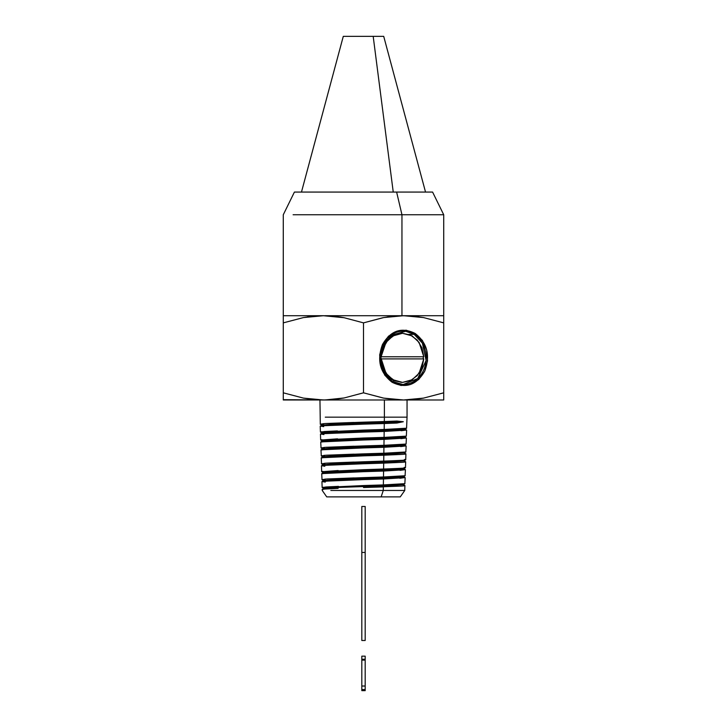 <?xml version="1.0" encoding="UTF-8"?>
<svg xmlns="http://www.w3.org/2000/svg" width="727" height="727" viewBox="0 0 727 727"><rect width="100%" height="100%" fill="white"/><g stroke="black" fill="none" stroke-linecap="round" stroke-linejoin="round"><path stroke-width="1.09" d="M361.819 656.163L361.819 659.262L365.181 659.262L365.181 656.163L361.819 656.163L361.819 659.989L365.181 659.989L365.181 659.262L361.819 659.262L361.819 659.989L365.181 659.989L365.181 656.163L361.819 656.163M361.819 690.65L365.181 690.65L365.181 689.587L365.181 690.65L361.819 690.65L361.819 689.587L361.819 690.65M361.819 660.116L361.819 689.587L365.181 689.587L365.181 660.116L361.819 660.116L361.819 686.024L365.181 686.024L361.819 686.024L361.819 689.587L365.181 689.587L365.181 660.116L361.819 660.116M365.181 506.483L361.819 506.483L361.819 552.447L365.181 552.447L365.181 506.483L361.819 506.483L361.819 640.487L365.181 640.487L365.181 552.447L361.819 552.447L361.819 640.487L365.181 640.487L365.181 506.483M380.721 357.848L380.748 358.911L381.275 358.911L380.185 357.848L380.721 357.848L380.748 356.775L423.796 356.775L421.924 347.706L417.253 340.1L410.464 335.047L402.54 333.275L394.607 335.047L387.818 340.1L383.156 347.706L381.275 356.775L423.796 356.775L419.106 342.435L412.173 335.938L402.54 333.275L392.907 335.938L385.964 342.435L380.721 357.848M423.259 358.911L423.259 356.775L423.259 358.911M423.796 358.911L381.275 358.911L383.156 367.98L387.818 375.595L394.607 380.648L402.54 382.411L410.464 380.648L417.253 375.595L421.924 367.98L423.796 358.911L381.275 358.911L385.964 373.251L392.907 379.748L402.54 382.411L412.173 379.748L419.106 373.251L423.796 358.911M401.468 382.411L391.453 379.521L384.447 372.587L380.185 357.848L384.447 343.099L391.453 336.165L401.468 333.275L393.325 335.147L386.419 340.472L381.811 348.442L380.185 357.848L381.811 367.244L386.419 375.223L393.325 380.548L402.54 382.411M320.534 433.992L322.215 433.019L335.047 432.056L363.5 431.102L363.473 430.093L384.192 429.466L384.283 423.523L396.933 423.041L395.624 422.069L403.321 421.724L396.942 421.06L403.321 421.724L395.624 422.069L396.942 421.06L384.31 421.542L384.383 417.162L325.278 417.162L384.383 417.162L384.31 421.542L396.942 421.06L395.624 422.069L363.5 423.178L363.473 422.169L384.31 421.542L363.473 422.169L363.5 423.178L395.624 422.069L396.933 423.041L363.527 424.15L363.5 423.178L363.527 424.15L384.283 423.523L384.192 429.466L363.473 430.093L363.527 432.074L384.165 431.447L384.074 437.39L363.473 438.017L363.527 439.999L384.047 439.362L383.956 445.306L363.473 445.942L363.527 447.914L383.929 447.287L383.838 453.23L363.473 453.866L363.527 455.838L383.811 455.211L383.72 461.154L363.473 461.781L363.527 463.762L383.692 463.135L383.602 469.079L363.473 469.706L363.527 471.687L383.574 471.06L383.483 476.994L363.473 477.63L363.527 479.611L383.456 478.975L383.365 484.918L363.473 485.554L363.527 487.526L383.338 486.899L383.283 490.461L330.83 490.461L383.283 490.461L381.13 496.877L345.87 496.877M322.833 489.734C321.27 489.535 322.188 489.289 325.578 488.998L338.137 488.362M322.261 489.444L323.942 488.471L336.265 487.517L363.5 486.554L334.729 487.581L323.942 488.608L322.197 487.599L325.978 486.981L338.464 486.372M326.868 496.877L400.132 496.877M399.959 496.877L381.13 496.877L383.283 490.461L404.748 490.461L404.921 485.545L403.639 485.236C405.684 485.572 404.957 485.854 401.468 486.063L363.527 487.526L363.5 486.554L392.362 485.536L403.176 484.509L404.866 485.482M404.93 483.637L403.176 484.645L390.817 485.6L363.5 486.554L363.473 485.554L322.143 487.526L321.952 481.592L323.242 481.274L363.527 479.611L334.902 480.565L322.025 481.519L325.287 482.092M323.415 487.217C321.379 487.553 322.106 487.835 325.596 488.044L326.269 488.099M404.139 490.461L383.283 490.461L383.338 486.899M322.016 481.519L323.697 480.547L336.092 479.593L363.5 478.639L334.556 479.656L323.697 480.683L321.952 479.675L325.887 479.048M326.832 478.984L354.158 477.912M363.473 485.554L383.983 484.9M383.456 478.975L405.166 477.63L404.848 483.673L383.365 484.918L383.456 478.975L363.527 479.611L363.473 477.63L325.405 479.084L322.034 479.711L325.369 480.129M321.707 473.668L322.034 479.711M321.843 473.768L328.54 472.932L363.527 471.687L321.779 473.604M405.03 477.73L403.876 477.312M321.761 473.595L323.451 472.623L335.919 471.669L363.5 470.714L334.384 471.741L323.451 472.759L321.707 471.75M405.175 475.712L403.421 476.721L390.999 477.675L363.5 478.639L392.535 477.612L403.421 476.585L405.112 477.557L399.814 478.275M321.725 471.75L338.164 470.523M363.473 477.63L384.101 476.976M383.574 471.06L405.412 469.706L405.093 475.749L383.483 476.994L383.574 471.06L363.527 471.687L363.473 469.706L321.643 471.687L321.461 465.743L322.761 465.425L363.527 463.762L336.801 464.635M322.933 471.369C320.88 471.714 321.616 471.987 325.142 472.205L325.814 472.25M405.275 469.806L404.112 469.388M324.842 466.252L321.534 465.68L323.206 464.698L363.5 462.79L334.211 463.817L323.206 464.835L321.452 463.826L325.442 463.208M405.421 467.788L403.676 468.797L391.171 469.76L363.5 470.714L392.707 469.687L403.676 468.661L405.357 469.642L400.023 470.351M326.396 463.144L354.049 462.072M363.473 469.706L396.006 468.588M321.352 457.919L328.122 457.092L363.527 455.838L321.289 457.756L322.961 456.783L335.574 455.829L363.5 454.866L334.029 455.893L322.961 456.919L321.207 455.902M404.185 467.406C406.248 467.752 405.512 468.034 401.976 468.243L383.602 469.079L383.692 463.135L363.527 463.762L363.473 461.781L324.951 463.244L321.543 463.862L324.914 464.28M321.216 457.819L321.543 463.862M383.692 463.135L402.149 462.299C405.702 462.09 406.438 461.809 404.357 461.463L405.666 461.781L405.475 467.725M405.666 459.864L403.921 460.882L391.344 461.836L363.5 462.79L392.88 461.763L403.921 460.745L405.602 461.718M321.234 455.902L325.223 455.284M326.178 455.22L353.994 454.148M363.473 461.781L396.197 460.664M321.107 450.004L327.922 449.168L363.527 447.914L321.034 449.831L322.706 448.859L335.392 447.905L363.5 446.951L333.857 447.968L322.706 448.995L320.961 447.986L324.996 447.359M404.421 459.491C406.493 459.827 405.757 460.109 402.204 460.318L383.72 461.154L383.811 455.211L363.527 455.838L363.473 453.866L324.724 455.32L321.298 455.947L324.687 456.356M320.97 449.895L321.298 455.947M383.811 455.211L402.376 454.375C405.948 454.166 406.684 453.884 404.594 453.548L405.911 453.857L405.721 459.8M405.911 451.949L404.167 452.957L391.517 453.912L363.5 454.866L393.062 453.848L404.167 452.821L405.848 453.793M325.96 447.296L353.94 446.224M363.473 453.866L384.465 453.212M383.929 447.287L406.157 445.942L405.83 451.985L383.838 453.23L383.929 447.287L363.527 447.914L363.473 445.942L324.506 447.396L321.043 448.023L324.46 448.441M320.725 441.98L321.043 448.023M320.861 442.08L327.713 441.244L363.527 439.999L320.789 441.916L322.461 440.935L335.22 439.98L363.5 439.026L333.684 440.044L322.461 441.071L320.716 440.062M406.011 446.042L404.839 445.624M406.157 444.024L404.412 445.033L391.689 445.987L363.5 446.951L393.234 445.924L404.412 444.897L406.102 445.869M406.084 445.869L400.668 446.587M320.734 440.062L337.564 438.835M363.473 445.942L384.592 445.287M384.047 439.362L406.402 438.017L406.075 444.061L383.956 445.306L384.047 439.362L363.527 439.999L363.473 438.017L320.662 439.999L320.471 434.055L321.807 433.737L363.527 432.074L335.938 432.947M321.979 439.681C319.88 440.026 320.625 440.298 324.233 440.517L324.905 440.562M406.266 438.117L405.075 437.699M320.543 433.992L323.933 434.564M406.411 436.1L404.657 437.109L391.871 438.063L363.5 439.026L393.407 437.999L404.657 436.972L406.348 437.954L400.886 438.663M363.473 438.017L384.074 437.39L384.165 431.447L363.527 432.074L363.5 431.102L333.511 432.129L322.215 433.147L320.471 432.138L324.433 431.529L337.419 430.911M384.165 431.447L406.647 430.093L406.32 436.136L384.71 437.363M363.473 430.093L320.416 432.074L320.225 426.131L321.57 425.813L363.527 424.15L335.783 425.031M321.743 431.756C319.626 432.102 320.38 432.383 324.006 432.592L324.678 432.638M406.511 430.193L405.312 429.775M323.706 426.64L320.298 426.067L321.97 425.095L363.5 423.178L333.339 424.204L321.97 425.222L320.225 424.214L324.333 423.596M406.657 428.176L404.912 429.184L392.044 430.148L363.5 431.102L393.58 430.075L404.912 429.057L406.593 430.03L401.104 430.738M343.398 36.35L383.602 36.35M325.305 423.532L353.767 422.46M407.047 399.986L407.047 417.162L384.383 417.162L384.383 399.986L384.383 417.162L407.047 417.162L406.566 428.212L384.837 429.439M301.469 192.073L343.289 36.35L373.187 36.35L393.243 192.073L373.187 36.35L383.711 36.35L425.531 192.073M363.473 422.169L323.824 423.632L320.307 424.25L323.779 424.668M319.953 399.986L320.307 424.25M396.933 423.041L403.321 421.724M294.68 192.073L432.32 192.073M330.376 192.073L396.624 192.073L401.958 214.747L293.108 214.747L401.958 214.747L396.624 192.073L432.592 192.073L443.715 214.747L401.958 214.747L401.958 315.709L325.042 315.709L403.603 315.709L393.67 316.181L383.683 317.572L363.5 322.87L344.144 317.726L334.547 316.3L323.397 315.709L313.455 316.181L303.468 317.572L283.285 322.87L283.285 315.709L323.397 315.709L283.285 315.709L283.285 317.572L283.285 214.747L294.408 192.073M414.172 334.384L408.856 334.384L414.172 334.384L405.721 331.285L390.553 335.356L380.276 353.158L383.374 371.906L391.971 381.312L403.076 384.583L417.734 378.54L426.113 360.483L422.396 343.117L414.172 334.384C420.56 337.183 431.329 353.122 423.396 370.661C414.899 387.854 397.469 386.001 391.971 381.312L392.062 382.248C405.584 388.9 416.48 385.21 424.741 371.179C430.502 355.558 427.303 342.98 415.153 333.439L414.172 334.384L415.153 333.439C401.631 326.786 390.735 330.476 382.475 344.516C376.713 360.129 379.912 372.706 392.062 382.248L391.971 381.312C385.583 378.503 374.814 362.564 382.747 345.025C391.244 327.832 408.674 329.685 414.172 334.384M395.152 334.384L391.971 334.384L395.152 334.384M283.285 398.114L283.285 392.816L303.468 398.114L283.285 392.816L303.468 398.114L323.397 399.986L283.285 399.986L283.285 392.816L303.468 398.114L313.455 399.514L325.042 399.986L283.285 399.677M313.455 399.514L309.066 399.005M283.285 392.816L283.285 317.572L283.285 392.816M313.455 316.181L323.397 315.709L307.485 316.908M383.247 398.032L363.5 392.816L344.144 397.96L325.033 399.968L344.144 397.96L363.5 392.816L363.5 322.87L344.144 317.726L323.397 315.709L333.329 316.181L344.244 317.744M323.397 315.709L303.468 317.572L283.285 322.87M382.856 317.726L363.5 322.87L363.5 392.816L383.683 398.114L393.67 399.514L403.603 399.986L325.042 399.986L403.603 399.986L423.532 398.114L443.715 392.816L443.715 322.87L423.532 317.572L413.545 316.181L401.958 315.709L401.958 214.747L443.715 214.747L443.715 315.709L403.603 315.709L443.715 315.709L443.715 322.87L423.532 317.572L403.603 315.709L383.683 317.572L363.5 322.87L383.247 317.654M391.181 399.25L401.24 399.959M443.715 398.114L443.715 392.816L443.715 399.986L403.603 399.986L413.545 399.514L423.532 398.114L443.715 392.816L443.715 399.986L403.603 399.986L383.683 398.114L363.5 392.816L383.102 398.005M343.753 398.032L333.329 399.514L323.397 399.986M339.918 316.999L343.753 317.654M343.898 398.005L335.819 399.25M401.213 315.736L387.082 316.999M415.153 333.439L422.36 340.4L426.713 350.014L427.549 360.819L424.741 371.179L418.716 379.503L410.382 384.528L401.031 385.492L392.062 382.248L384.856 375.286L380.503 365.672L379.667 354.867L382.475 344.516L388.5 336.192L396.824 331.167L406.184 330.194L415.153 333.439M423.55 398.114L419.097 398.841M413.663 399.505L403.603 399.986L423.532 398.114M443.715 322.87L423.532 317.572L443.715 322.87L443.715 317.572L443.715 392.816M413.545 316.181L418.77 316.799M443.715 315.709L443.715 317.572M402.54 333.275L401.468 333.275M326.723 496.877L322.234 490.461L322.197 489.507M400.277 496.877L404.766 490.461"/></g></svg>
